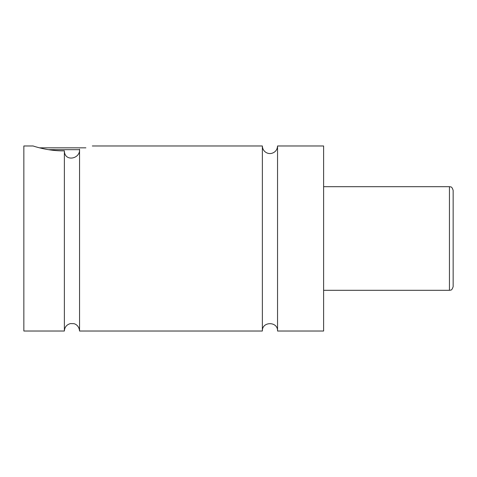 <?xml version="1.0" encoding="UTF-8"?>
<svg xmlns="http://www.w3.org/2000/svg" width="477" height="477" viewBox="0 0 477 477"><rect width="100%" height="100%" fill="white"/><g stroke="black" fill="none" stroke-linecap="round" stroke-linejoin="round"><path stroke-width="0.72" d="M262.368 145.98L262.368 331.02C261.903 321.236 278.013 321.236 277.542 331.02L277.542 145.98C277.28 149.867 275.277 152.342 271.526 153.403C269.165 153.85 267.037 153.332 265.146 151.847C263.346 150.303 262.422 148.347 262.368 145.98L92.317 145.98M64.377 331.02L64.377 150.827C64.431 162.156 80.47 159.097 79.546 149.241C96.312 145.121 96.312 145.121 79.546 149.241L79.546 331.02C79.14 325.708 75.247 323.811 73.75 323.65L70.322 323.615C66.613 324.694 64.628 327.162 64.377 331.02L23.85 331.02L23.85 145.98L33.104 145.98C32.68 145.825 48.016 151.292 64.377 150.827M79.534 149.677L48.38 149.677M39.525 147.828L85.89 147.828M453.15 238.5L453.15 286.611C451.683 291.304 450.491 289.777 449.447 290.314L449.447 186.686C450.491 187.222 451.683 185.696 453.15 190.389L453.15 238.5M277.542 331.02L323.621 331.02L323.621 145.98L277.542 145.98M449.447 186.686L323.621 186.686M449.447 290.314L323.621 290.314M262.368 331.02L79.546 331.02"/></g></svg>
